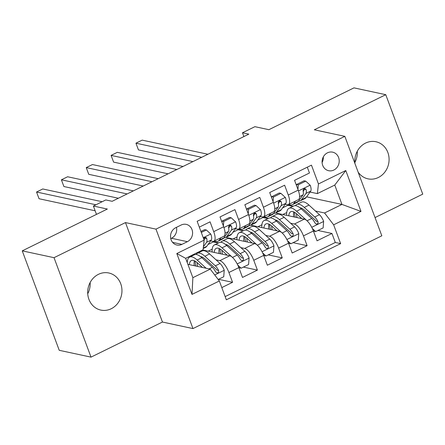 <?xml version="1.0" encoding="UTF-8"?>
<svg xmlns="http://www.w3.org/2000/svg" width="445" height="445" viewBox="0 0 445 445"><rect width="100%" height="100%" fill="white"/><g stroke="black" fill="none" stroke-linecap="round" stroke-linejoin="round"><path stroke-width="0.67" d="M358.136 172.132A18.974 17.055 102.1 0 0 367.971 178.84A18.974 17.055 102.1 0 0 378.35 177.494A18.974 17.055 102.1 0 0 389.047 158.07A18.974 17.055 102.1 0 0 375.936 141.738A18.974 17.055 102.1 0 0 365.556 143.084A18.974 17.055 102.1 0 0 354.96 163.582M98.428 274.337A18.974 17.055 102.1 0 0 87.732 293.761A18.974 17.055 102.1 0 0 100.837 310.087A18.974 17.055 102.1 0 0 111.222 308.741A18.974 17.055 102.1 0 0 121.919 289.317A18.974 17.055 102.1 0 0 108.808 272.985A18.974 17.055 102.1 0 0 98.428 274.337M327.448 152.835A9.49 8.527 102.1 0 0 322.102 162.547A9.49 8.527 102.1 0 0 328.655 170.713A9.49 8.527 102.1 0 0 333.845 170.035A9.49 8.527 102.1 0 0 339.196 160.322A9.49 8.527 102.1 0 0 332.643 152.157A9.49 8.527 102.1 0 0 327.448 152.835M375.04 217.583L422.75 194.142L385.765 94.69L353.986 87.865L268.88 129.684L254.896 126.68L242.469 132.782L243.882 136.576M192.963 328.588L381.816 235.8L344.83 136.348L155.978 229.136L192.963 328.588L162.453 322.035L125.468 222.583L54.029 257.683L91.014 357.135L162.453 322.035M91.014 357.135L59.235 350.31L22.25 250.858L107.356 209.039L93.378 206.035L96.482 214.384M54.029 257.683L22.25 250.858M307.3 167.186L309.464 172.999L294.557 180.325L298.206 190.137L288.265 195.021A11.859 4.239 63.8 0 1 288.41 204.572A11.859 4.239 63.8 0 1 287.175 204.678L285.184 204.249M288.265 195.021L284.616 185.209L269.703 192.535L273.352 202.347L263.412 207.231A11.859 4.239 63.8 0 1 263.562 216.782A11.859 4.239 63.8 0 1 262.328 216.887L260.336 216.459M263.412 207.231L259.769 197.419L244.856 204.744L248.505 214.557L238.565 219.441A11.859 4.239 63.8 0 1 238.709 228.991A11.859 4.239 63.8 0 1 237.48 229.097L235.488 228.669M238.565 219.441L234.916 209.628L220.008 216.954L223.657 226.766A11.859 4.239 63.8 0 1 223.802 236.317L213.861 241.201A11.859 4.239 63.8 0 1 212.632 241.307L210.641 240.879M221.805 287.598L232.557 282.314L218.54 279.304M202.692 249.962L229.765 255.775A11.859 4.239 63.8 0 1 238.848 267.617L242.497 277.43L257.41 270.104L243.387 267.095M225.871 237.391L254.618 243.565A11.859 4.239 -116.2 0 1 263.701 255.408L267.35 265.22L282.258 257.894L268.235 254.885M250.719 225.181L279.466 231.356A11.859 4.239 -116.2 0 1 288.549 243.204L292.198 253.01L307.106 245.685L293.083 242.675M278.848 202.892L278.22 202.753M254 215.096L253.372 214.963M229.147 227.306L228.524 227.172M93.378 206.035L105.799 199.933L112.157 201.296L248.827 134.145L242.469 132.782M181.916 244.366L187.384 241.68A9.189 8.26 102.1 0 0 192.568 232.273A9.189 8.26 102.1 0 0 186.216 224.363A9.189 8.26 102.1 0 0 181.187 225.014L175.719 227.701A9.189 8.26 102.1 0 0 170.541 237.107A9.189 8.26 102.1 0 0 176.888 245.017A9.189 8.26 102.1 0 0 181.916 244.366L172.571 242.358M317.368 193.619L318.453 183.957L311.455 165.145L197.146 221.304L204.144 240.122L203.059 249.779L185.665 258.328L192.863 277.68L210.257 269.13L219.34 280.973L226.338 299.791L340.642 243.626L333.644 224.814L324.561 212.971L341.955 204.422L334.762 185.07L317.368 193.619L310.037 192.04M318.453 183.957L345.787 170.53L360.978 211.386L333.644 224.814M219.34 280.973L192.006 294.406L176.81 253.55L204.144 240.122M257.755 220.08L262.951 217.527L262.85 217.26L268.341 218.439M290.591 223.218L294.373 224.03A11.859 4.239 63.8 0 1 303.457 235.878L307.106 245.685M275.572 212.971L304.313 219.146L294.373 224.03M262.85 217.26L264.091 216.648M232.907 232.29L238.103 229.737L238.003 229.47L243.487 230.649M265.737 235.427L269.525 236.239A11.859 4.239 63.8 0 1 278.609 248.088L282.258 257.894M238.003 229.47L239.243 228.858M208.06 244.5L213.255 241.946L213.155 241.68L218.64 242.859M240.89 247.637L244.678 248.449A11.859 4.239 63.8 0 1 253.761 260.292L257.41 270.104M213.155 241.68L214.395 241.068M204.299 239.516L203.888 239.427M192.752 254.846L193.792 255.068M216.042 259.847L219.83 260.659A11.859 4.239 63.8 0 1 228.908 272.501L232.557 282.314M225.153 296.604L335.302 242.481L331.953 233.475L317.936 230.465M304.313 219.146A11.859 4.239 -116.2 0 1 313.397 230.994L317.046 240.801L331.953 233.475M199.31 227.122L210.068 221.838L213.717 231.65A11.859 4.239 63.8 0 1 213.861 241.201M303.696 190.683L303.073 190.543M187.896 264.33L210.257 269.13M125.468 222.583L155.978 229.136M385.765 94.69L314.326 129.795L344.83 136.348M306.622 196.835L341.955 204.422L360.978 211.386M282.603 207.871L287.798 205.317L287.698 205.05L293.188 206.23M315.438 211.008L324.561 212.971M287.698 205.05L288.939 204.444M193.441 255.241L192.401 255.013M186.894 261.632L187.345 261.41M218.289 243.031L213.255 241.946M208.227 251.147L212.198 249.2M243.137 230.821L238.103 229.737M233.074 238.937L237.046 236.99M238.709 228.991L248.649 224.108A11.859 4.239 -116.2 0 0 248.505 214.557M267.99 218.612L262.951 217.527M257.928 226.728L261.894 224.781M263.562 216.782L273.497 211.898A11.859 4.239 -116.2 0 0 273.352 202.347M292.838 206.402L287.798 205.317M282.775 214.523L286.741 212.571M335.302 242.481L340.642 243.626M288.41 204.572L298.35 199.688A11.859 4.239 -116.2 0 0 298.206 190.137M185.665 258.328L176.81 253.55M192.863 277.68L192.006 294.406M345.787 170.53L334.762 185.07M170.763 238.626L171.497 238.264A9.189 8.26 102.1 0 0 176.454 227.339M322.102 162.536A9.49 8.527 102.1 0 0 323.309 156.918M90.14 282.503A18.974 17.055 -77.9 0 1 87.726 293.745M357.274 151.256A18.974 17.055 -77.9 0 1 354.86 162.497M201.296 232.457L206.346 229.976L210.83 234.131A7.854 2.809 63.8 0 1 211.292 239.961L206.753 246.324A22.678 8.11 63.8 0 1 205.557 247.37L203.198 248.533M206.346 229.976L204.694 229.62L200.929 231.472M95.942 204.778L36.551 192.018L42.764 188.969L102.155 201.724M203.404 246.725L206.569 242.28A7.854 2.809 -116.2 0 0 206.703 238.431L206.118 237.613L205.112 237.458L204.172 238.053L203.721 238.987M206.703 238.431L204.872 238.042A4.005 1.43 63.8 0 1 204.667 238.998L204.049 239.866M203.982 241.591A7.854 2.809 63.8 0 1 203.777 243.398M95.141 210.791L39.049 198.737L36.551 192.018M218.189 279.471L223.74 276.745L224.224 270.148A7.854 2.809 -116.2 0 0 220.053 263.518L209.584 253.934A22.678 8.11 -116.2 0 0 202.047 251.008L197.324 253.327A22.678 8.11 -116.2 0 0 196.045 254.495M202.047 256.971A18.824 6.731 -116.2 0 0 201.897 257.733M206.118 268.246L197.157 260.036A22.678 8.11 -116.2 0 0 189.626 257.115A22.678 8.11 -116.2 0 0 187.262 262.617M202.442 267.451L197.58 263.001A18.824 6.731 -116.2 0 0 191.322 260.575A18.824 6.731 -116.2 0 0 189.386 264.647M189.626 257.115L194.343 254.796A22.678 8.11 63.8 0 1 201.88 257.716L212.348 267.306A7.854 2.809 63.8 0 1 215.614 271.884L216.865 272.918L218.006 272.707L218.701 271.817L218.595 270.421A7.854 2.809 -116.2 0 0 215.33 265.837L204.861 256.253A22.678 8.11 -116.2 0 0 197.324 253.327M195.038 261.104A22.678 8.11 -116.2 0 0 195.883 266.043M197.613 266.416A18.824 6.731 63.8 0 1 197.079 262.556M200.484 256.543A18.824 6.731 63.8 0 1 205.284 259.213L215.753 268.802A4.005 1.43 63.8 0 1 216.771 270.026L218.595 270.421M194.343 260.759A18.824 6.731 -116.2 0 0 194.248 265.693M220.976 237.702L219.179 240.222A22.678 8.11 63.8 0 1 217.983 241.268A22.678 8.11 63.8 0 1 214.251 241.006M231.194 217.766L229.542 217.41L222.088 221.076L223.74 221.432L231.194 217.766L235.678 221.922A7.854 2.809 63.8 0 1 236.139 227.751L231.606 234.115A22.678 8.11 63.8 0 1 230.404 235.166L225.687 237.485A22.678 8.11 -116.2 0 0 226.883 236.434L231.422 230.071A7.854 2.809 -116.2 0 0 231.55 226.221L230.566 225.248L229.453 225.459L228.713 226.349L228.569 227.69A7.854 2.809 63.8 0 1 228.441 231.539L223.902 237.903A22.678 8.11 63.8 0 1 222.706 238.948L217.983 241.268M223.74 221.432L223.401 226.077M221.999 222.305L222.088 221.076M127.148 193.931L61.399 179.808L67.612 176.76L133.355 190.883M223.985 237.786A22.678 8.11 -116.2 0 0 225.687 237.485M231.55 226.221L229.72 225.832A4.005 1.43 63.8 0 1 229.52 226.794L228.641 228.018M118.392 198.236L63.896 186.527L61.399 179.808M245.824 225.493L244.027 228.012A22.678 8.11 63.8 0 1 242.831 229.058A22.678 8.11 63.8 0 1 239.104 228.797M256.047 205.557L254.395 205.201L246.936 208.866L248.588 209.222L256.047 205.557L260.531 209.712A7.854 2.809 63.8 0 1 260.993 215.541L256.454 221.91A22.678 8.11 63.8 0 1 255.258 222.956L250.535 225.276A22.678 8.11 -116.2 0 0 251.731 224.23L256.27 217.866A7.854 2.809 -116.2 0 0 256.403 214.017L255.419 213.038L254.306 213.255L253.561 214.14L253.416 215.48A7.854 2.809 63.8 0 1 253.288 219.329L248.749 225.693A22.678 8.11 63.8 0 1 247.554 226.739L242.831 229.058M248.588 209.222L248.249 213.867M246.847 210.096L246.936 208.866M151.995 181.727L86.247 167.598L92.46 164.55L158.209 178.673M248.833 225.576A22.678 8.11 -116.2 0 0 250.535 225.276M256.403 214.017L254.573 213.622A4.005 1.43 63.8 0 1 254.368 214.585L253.489 215.808M143.24 186.027L88.75 174.323L86.247 167.598M270.671 213.288L268.88 215.803A22.678 8.11 63.8 0 1 267.679 216.849A22.678 8.11 63.8 0 1 263.952 216.587M280.895 193.347L279.243 192.996L271.789 196.657L273.441 197.013L280.895 193.347L285.378 197.502A7.854 2.809 63.8 0 1 285.84 203.337L281.301 209.701A22.678 8.11 63.8 0 1 280.105 210.746L275.383 213.066A22.678 8.11 -116.2 0 0 276.584 212.02L281.118 205.657A7.854 2.809 -116.2 0 0 281.251 201.808L280.267 200.829L279.154 201.045L278.409 201.93L278.27 203.27A7.854 2.809 63.8 0 1 278.136 207.12L273.597 213.483A22.678 8.11 63.8 0 1 272.401 214.529L267.679 216.849M273.441 197.013L273.096 201.657M271.695 197.892L271.789 196.657M176.843 169.517L111.1 155.394L117.308 152.34L183.056 166.463M273.681 213.366A22.678 8.11 -116.2 0 0 275.383 213.066M281.251 201.808L279.421 201.413A4.005 1.43 63.8 0 1 279.215 202.375L278.342 203.604M168.088 173.817L113.597 162.114L111.1 155.394M295.524 201.079L293.728 203.593A22.678 8.11 63.8 0 1 292.532 204.639A22.678 8.11 63.8 0 1 288.799 204.377M305.743 181.137L304.091 180.787L296.637 184.447L298.289 184.803L305.743 181.137L310.226 185.292A7.854 2.809 63.8 0 1 310.688 191.128L306.154 197.491A22.678 8.11 63.8 0 1 304.953 198.537L300.23 200.856A22.678 8.11 -116.2 0 0 301.432 199.811L305.965 193.447A7.854 2.809 -116.2 0 0 306.099 189.598L305.114 188.619L304.002 188.836L303.262 189.72L303.117 191.061A7.854 2.809 63.8 0 1 302.984 194.91L298.45 201.273A22.678 8.11 63.8 0 1 297.249 202.319L292.532 204.639M298.289 184.803L297.95 189.448M296.548 185.682L296.637 184.447M201.691 157.308L135.948 143.184L142.161 140.131L207.904 154.254M298.534 201.157A22.678 8.11 -116.2 0 0 300.23 200.856M306.099 189.598L304.269 189.203A4.005 1.43 63.8 0 1 304.063 190.165L303.19 191.394M192.935 161.607L138.445 149.904L135.948 143.184M237.78 265.092L241.134 268.202L248.588 264.536L249.072 257.939A7.854 2.809 -116.2 0 0 244.9 251.314L234.432 241.724A22.678 8.11 -116.2 0 0 226.894 238.798L222.177 241.123A22.678 8.11 -116.2 0 0 220.898 242.286M226.894 244.761A18.824 6.731 -116.2 0 0 226.744 245.523M232.323 257.271L222.011 247.826A22.678 8.11 -116.2 0 0 214.473 244.906A22.678 8.11 -116.2 0 0 212.132 251.987M227.289 255.246L222.428 250.791A18.824 6.731 -116.2 0 0 216.17 248.366A18.824 6.731 -116.2 0 0 214.234 252.437M241.134 268.202L239.482 267.846L238.637 267.061M214.473 244.906L219.196 242.586A22.678 8.11 63.8 0 1 226.728 245.507L237.202 255.096A7.854 2.809 63.8 0 1 240.467 259.674L241.718 260.709L242.859 260.503L243.554 259.607L243.448 258.211A7.854 2.809 -116.2 0 0 240.183 253.633L229.715 244.044A22.678 8.11 -116.2 0 0 222.177 241.123M219.886 248.894A22.678 8.11 -116.2 0 0 220.731 253.834M222.461 254.206A18.824 6.731 63.8 0 1 221.927 250.351M225.331 244.333A18.824 6.731 63.8 0 1 230.132 247.008L240.6 256.593A4.005 1.43 63.8 0 1 241.618 257.816L243.448 258.211M219.19 248.549A18.824 6.731 -116.2 0 0 219.101 253.483M262.633 252.882L265.982 255.992L273.441 252.326L273.925 245.729A7.854 2.809 -116.2 0 0 269.753 239.104L259.285 229.514A22.678 8.11 -116.2 0 0 251.748 226.594L247.025 228.914A22.678 8.11 -116.2 0 0 245.746 230.076M251.742 232.551A18.824 6.731 -116.2 0 0 251.597 233.314M257.171 245.062L246.858 235.616A22.678 8.11 -116.2 0 0 239.321 232.696A22.678 8.11 -116.2 0 0 236.985 239.777M252.137 243.037L247.275 238.581A18.824 6.731 -116.2 0 0 241.023 236.156A18.824 6.731 -116.2 0 0 239.082 240.228M265.982 255.992L264.33 255.636L263.485 254.852M239.321 232.696L244.044 230.377A22.678 8.11 63.8 0 1 251.581 233.297L262.049 242.887A7.854 2.809 63.8 0 1 265.315 247.465L266.566 248.499L267.706 248.293L268.402 247.398L268.296 246.002A7.854 2.809 -116.2 0 0 265.031 241.424L254.562 231.834A22.678 8.11 -116.2 0 0 247.025 228.914M244.733 236.684A22.678 8.11 -116.2 0 0 245.579 241.624M247.314 241.997A18.824 6.731 63.8 0 1 246.775 238.142M250.185 232.123A18.824 6.731 63.8 0 1 254.979 234.799L265.448 244.383A4.005 1.43 63.8 0 1 266.466 245.607L268.296 246.002M244.044 236.34A18.824 6.731 -116.2 0 0 243.949 241.273M287.481 240.673L290.835 243.782L298.289 240.116L298.773 233.519A7.854 2.809 -116.2 0 0 294.601 226.894L284.132 217.305A22.678 8.11 -116.2 0 0 276.595 214.384L271.873 216.704A22.678 8.11 -116.2 0 0 270.593 217.866M276.595 220.342A18.824 6.731 -116.2 0 0 276.445 221.104M282.019 232.852L271.706 223.412A22.678 8.11 -116.2 0 0 264.169 220.486A22.678 8.11 -116.2 0 0 261.832 227.567M276.99 230.827L272.129 226.371A18.824 6.731 -116.2 0 0 265.871 223.946A18.824 6.731 -116.2 0 0 263.935 228.024M290.835 243.782L289.183 243.426L288.332 242.642M264.169 220.486L268.891 218.167A22.678 8.11 63.8 0 1 276.428 221.093L286.897 230.677A7.854 2.809 63.8 0 1 290.162 235.255L291.414 236.289L292.554 236.084L293.249 235.188L293.144 233.792A7.854 2.809 -116.2 0 0 289.879 229.214L279.41 219.624A22.678 8.11 -116.2 0 0 271.873 216.704M269.581 224.475A22.678 8.11 -116.2 0 0 270.427 229.414M272.162 229.787A18.824 6.731 63.8 0 1 271.628 225.932M275.032 219.913A18.824 6.731 63.8 0 1 279.827 222.589L290.301 232.173A4.005 1.43 63.8 0 1 291.314 233.397L293.144 233.792M268.891 224.13A18.824 6.731 -116.2 0 0 268.797 229.064M312.329 228.463L315.683 231.572L323.137 227.907L323.621 221.31A7.854 2.809 -116.2 0 0 319.449 214.685L308.98 205.095A22.678 8.11 -116.2 0 0 301.443 202.175L296.72 204.494A22.678 8.11 -116.2 0 0 295.447 205.657M301.443 208.138A18.824 6.731 -116.2 0 0 301.293 208.894M306.866 220.642L296.554 211.203A22.678 8.11 -116.2 0 0 289.022 208.277A22.678 8.11 -116.2 0 0 286.68 215.358M301.838 218.617L296.976 214.162A18.824 6.731 -116.2 0 0 290.719 211.737A18.824 6.731 -116.2 0 0 288.783 215.814M315.683 231.572L314.031 231.216L313.185 230.432M289.022 208.277L293.739 205.957A22.678 8.11 63.8 0 1 301.276 208.883L311.745 218.467A7.854 2.809 63.8 0 1 315.01 223.045L316.261 224.08L317.402 223.874L318.103 222.978L317.997 221.582A7.854 2.809 -116.2 0 0 314.732 217.004L304.258 207.415A22.678 8.11 -116.2 0 0 296.72 204.494M294.434 212.265A22.678 8.11 -116.2 0 0 295.28 217.205M297.01 217.577A18.824 6.731 63.8 0 1 296.476 213.722M299.88 207.704A18.824 6.731 63.8 0 1 304.68 210.379L315.149 219.964A4.005 1.43 63.8 0 1 316.167 221.187L317.997 221.582M293.739 211.92A18.824 6.731 -116.2 0 0 293.644 216.854M279.466 231.356L269.525 236.239M254.618 243.565L244.678 248.449M229.765 255.775L219.83 260.659M238.848 267.617L228.908 272.501M313.397 230.994L303.457 235.878M288.549 243.204L278.609 248.088M263.701 255.408L253.761 260.292M223.657 226.766L213.717 231.65M171.497 238.264L187.384 241.68M210.719 234.026L203.243 237.702M206.753 246.324L203.254 248.049M211.292 239.961L206.569 242.28M214.735 274.971L224.213 270.315M204.861 256.253L209.584 253.934M197.157 260.036L201.88 257.716M215.33 265.837L220.053 263.518M209.128 268.891L212.348 267.306M235.566 221.816L223.93 227.534M223.902 237.903L219.179 240.222M231.606 234.115L226.883 236.434M228.441 231.539L225.042 233.208M236.139 227.751L231.422 230.071M260.42 209.612L248.783 215.324M248.749 225.693L244.027 228.012M256.454 221.91L251.731 224.23M253.288 219.329L249.89 220.998M260.993 215.541L256.27 217.866M285.267 197.402L273.631 203.12M273.597 213.483L268.88 215.803M281.301 209.701L276.584 212.02M278.136 207.12L274.737 208.788M285.84 203.337L281.118 205.657M310.115 185.192L298.478 190.911M298.45 201.273L293.728 203.593M306.154 197.491L301.432 199.811M302.984 194.91L299.585 196.579M310.688 191.128L305.965 193.447M237.202 263.93L249.061 258.106M229.715 244.044L234.432 241.724M222.011 247.826L226.728 245.507M240.183 253.633L244.9 251.314M232.479 257.416L237.202 255.096M262.055 251.72L273.914 245.896M254.562 231.834L259.285 229.514M246.858 235.616L251.581 233.297M265.031 241.424L269.753 239.104M257.327 245.206L262.049 242.887M286.903 239.51L298.762 233.686M279.41 219.624L284.132 217.305M271.706 223.412L276.428 221.093M289.879 229.214L294.601 226.894M282.18 232.996L286.897 230.677M311.75 227.306L323.61 221.477M304.258 207.415L308.98 205.095M296.554 211.203L301.276 208.883M314.732 217.004L319.449 214.685M307.028 220.787L311.745 218.467"/></g></svg>
